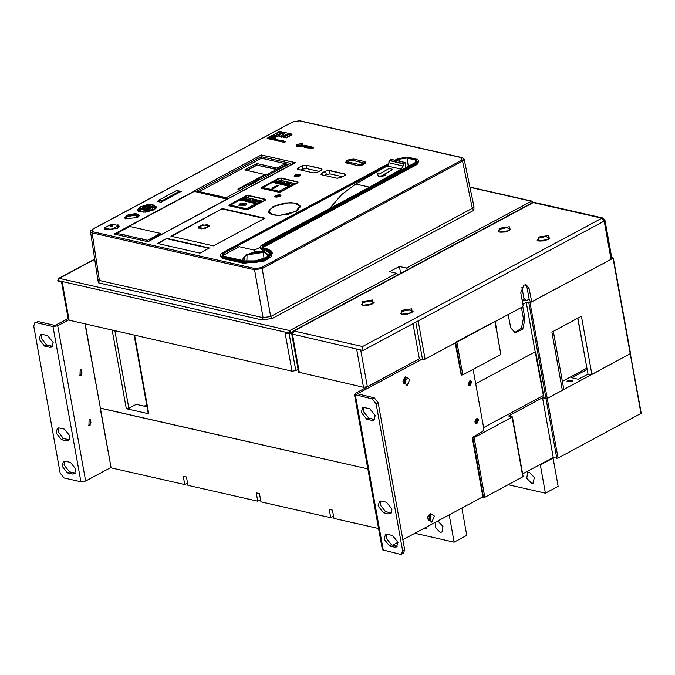 <?xml version="1.0" encoding="UTF-8"?>
<svg xmlns="http://www.w3.org/2000/svg" width="675" height="675" viewBox="0 0 675 675"><rect width="100%" height="100%" fill="white"/><g stroke="black" fill="none" stroke-linecap="round" stroke-linejoin="round"><path stroke-width="1.01" d="M407.835 269.544L406.392 268.051L399.406 266.465L389.635 271.704L396.63 273.291L398.064 274.784M292.03 332.176L288.782 332.961L289.752 330.623L396.63 273.291M94.736 259.318L59.307 278.319L289.752 330.623L291.473 333.399L288.942 333.796L285.112 332.927L291.997 371.166L295.802 370.583L298.114 369.343M399.406 266.465L400.646 273.4M406.392 268.051L531.74 201.074L469.901 187.051M208.027 225.804L208.086 226.547M68.403 320.06L291.997 371.166M57.814 280.294L58.337 280.657L59.307 278.319L57.814 280.294L57.957 281.129L62.303 282.361L69.188 320.6M248.543 197.977L263.267 201.277M269.823 212.802L269.148 213.165M117.264 228.403L118.724 226.361M134.021 214.988L138.755 215.578M125.255 218.008L126.47 217.08M156.389 207.402L155.79 206.812M114.463 234.141L194.062 191.379M146.585 241.431L114.168 234.073L194.062 191.219M261.52 155.031L295.388 162.658L147.96 241.743L146.289 241.363L146.829 241.127M213.46 245.852L264.963 218.227L222.429 208.575L170.927 236.199L213.46 245.852M296.46 146.77L302.375 145.935L302.611 143.463L296.46 144.416L296.46 146.77M158.22 200.956L157.376 201.412L160.996 202.23L181.415 191.278L177.247 190.747M295.27 174.943L294.089 176.141L300.358 175.011L299.177 174.336L295.27 174.943M275.873 195.328L274.691 196.526L280.96 195.404L279.771 194.729L275.873 195.328M347.161 162.667L346.267 161.047L345.617 162.743L357.691 165.578L362.77 164.793L364.989 163.603L365.825 162.97L364.981 161.662L364.669 163.772M353.109 160.422L353.557 159.072L364.981 161.662M353.557 159.072L348.486 159.857L349.279 160.886M346.267 161.047L348.486 159.857M295.642 211.579L300.265 206.162L297.16 203.428L289.972 202.466L273.105 206.466L268.481 211.882L271.586 214.625L278.775 215.578L295.642 211.579M199.952 253.1L209.461 247.995L166.936 238.343L157.418 243.447L199.952 253.1M140.181 206.828L138.451 211.376L145.505 212.22L153.765 209.908L156.009 208.212L152.12 204.483L140.181 206.828M126.74 215.249L125.407 218.734L137.152 217.612L138.873 216.312L135.886 213.452L126.74 215.249M104.321 227.779L104.979 229.66L117.07 228.504L118.851 227.163L117.99 224.691M255.049 268.591L254.568 269.747L262.178 268.574L261.394 267.612L255.049 268.591L92.585 231.719L92.585 229.297L292.975 121.804L299.32 120.825L461.784 157.697L461.784 160.118L261.394 267.612M464.122 159.19L473.934 206.474L472.365 208.313L270.709 316.482L262.178 268.574L462.569 161.08L464.13 159.224L463.539 158.271L461.784 157.697M92.585 229.297L90.754 230.681L90.526 231.778L92.104 232.875L92.585 231.719M262.128 319.975L263.098 317.663L254.568 269.747L92.104 232.875L99.368 280.505L98.398 282.817L262.128 319.975L272.278 318.406L270.709 316.482L263.098 317.663L99.368 280.505L97.799 279.416L90.526 231.744M222.429 208.575L171.526 236.334M264.44 218.506L222.505 208.988M209.115 226.378L205.31 228.42L198.298 227.618L198.492 226.876L202.297 224.834L209.309 225.636L209.115 226.378M198.492 226.876L198.669 228.192M202.416 225.501L202.297 224.834M199.682 227.602L198.72 228.125M200.273 226.066L207.183 224.573L207.816 224.716L207.056 225.129L207.968 225.88L206.702 227.526L200.424 228.682L199.792 228.538L200.559 228.133L199.716 226.952L201.032 226.243L200.273 226.066L200.197 226.69M207.942 225.788L209.157 226.311M207.849 225.61L207.816 224.716M208.018 226.969L207.9 226.311M208.119 226.918L207.968 225.88M199.64 227.374L199.91 228.479M205.943 227.357L206.061 228.015M204.626 228.066L204.711 228.563M201.302 228.892L201.192 228.277M301.818 146.18L302.67 144.197L301.59 143.952L300.755 145.057L298.392 145.049L297.127 145.724L297.65 146.804M297.928 146.905L297.506 146.019M299.05 146.846L298.78 145.336M298.392 145.049L298.721 146.872M300.755 145.057L301.008 146.45M301.953 145.977L301.59 143.952M267.907 256.382L268.262 254.829L264.6 252.315L259.546 251.918M268.034 256.298L264.836 251.724L254.905 251.809L245.438 255.125L243.886 260.685M267.773 254.534L268.287 255.251M239.254 246.67L254.289 250.113L260.086 247.489L260.305 248.695L262.398 250.13L266.203 250.999L270.337 253.353M222.472 255.707L239.212 246.637M177.803 190.451L177.879 190.89M299.093 175.686L299.827 175.281L299.489 174.555L298.721 174.968L298.721 175.728L299.489 175.897L298.983 176.175L295.194 176.664L295.726 175.432L294.95 175.255L294.907 176.048L295.481 176.175M294.95 175.255L299.489 174.555M298.215 175.998L298.308 176.538M296.333 176.867L296.232 176.302M279.686 196.071L280.429 195.674L280.091 194.94L279.323 195.353L279.323 196.113L280.091 196.29L279.585 196.56L275.797 197.058L276.328 195.818L275.552 195.649L275.51 196.433L276.083 196.56M275.552 195.649L280.091 194.94M278.817 196.383L278.91 196.923M276.936 197.252L276.834 196.687M365.293 163.426L351.953 160.161M349.869 160.566L346.275 162.987M358.248 161.587L358.982 161.755M361.598 165.274L360.863 164.363L363.243 162.743L351.658 160.093L348.165 161.477L347.237 163.207M360.863 164.363L359.589 164.557L359.125 165.687M347.718 163.316L348.165 161.966L359.589 164.557M362.078 165.105L363.876 164.194M363.867 163.173L364.39 163.536L363.867 164.143L363.082 163.173M353.742 164.683L358.957 165.696M352.856 164.481L353.489 164.624M347.161 162.776L353.076 164.363M319.022 171.366L306.568 168.539L305.994 165.383L302.189 165.974L302.763 169.13L301.008 170.066M302.763 169.13L306.568 168.539M322 174.833L321.747 173.407L325.679 171.298L326.244 174.462L330.05 173.872L329.484 170.716L344.723 174.175L344.942 175.39M326.244 174.462L324.498 175.399M342.512 176.698L330.05 173.872M298.51 205.166L299.666 205.976M288.9 214.152L278.168 215.468L270.38 213.865L270 213.612L270.776 213.359L269.603 211.68L269.958 209.959L269.139 210.001L275.51 205.867L275.02 205.672L285.28 202.913L295.118 203.015L299.076 206.086L300.282 206.288M275.02 205.672L274.961 206.12M296.072 203.757L295.751 203.158M268.684 212.49L269.384 210.828M269.62 210.811L269.03 210.845L269.367 209.63M287.778 214L287.854 214.422M299.928 205.926L296.755 210.212L297.456 210.288L288.866 214.059M299.152 206.415L299.303 207.25L300.248 207.073M298.207 209.908L299.303 207.25M269.603 211.68L270.228 213.536M271.198 214.473L271.713 214.667M296.241 210.566L296.35 211.182M271.299 214.439L271.156 213.612M278.615 215.578L278.53 215.123M166.936 238.343L158.018 243.582M208.946 248.273L167.012 238.756M138.687 208.128L137.607 210.229L138.552 211.427M155.942 208.297L156.406 206.845L152.432 204.761M138.797 216.397L139.134 215.308L137.05 213.874L126.892 215.443L124.807 217.89L125.508 218.784M125.061 218.405L127.086 216.523L137.244 214.954L139.084 215.873M104.372 228.31L105.072 229.711M118.775 227.247L119.129 226.125L118.479 225.239M118.859 227.129L118.716 226.353L119.078 226.69M288.613 185.127L287.719 185.954L273.215 182.495M276.792 181.921L279.011 181.415L276.792 181.972M278.294 182.284L279.492 182.562L281.112 181.693L279.053 182.208L279.644 181.356L278.286 182.242M278.547 182.461L279.509 182.638L281.112 181.693M278.961 182.174L280.074 181.457M280.117 182.647L281.964 182.537M281.458 182.199L281.981 182.199M280.699 182.588L281.323 182.604M283.677 182.326L281.593 183.119L283.753 182.63M283.66 182.596L282.623 183.271L283.07 183.448L284.428 182.596L283.07 183.448M284.993 183.693L286.546 184.013L288.183 183.026M289.018 184.106L289.583 183.237L289.094 183.043L286.892 184.317L288.765 183.659M288.681 184.722L290.9 183.532L288.917 184.165L289.575 183.153M271.882 188.257L273.181 188.713L278.859 185.482L277.594 185.195L271.882 188.257L273.147 188.544L278.859 185.482M278.201 181.102L275.957 181.904M279.011 181.415L278.184 181.027M277.754 181.313L277.256 181.803L278.37 181.415M277.138 181.752L277.771 181.389M281.922 182.25L281.205 182.866L280.1 182.604L280.749 182.444M280.825 182.351L282.572 182.098M284.428 182.588L283.407 182.385L284.234 181.938M282.623 183.271L283.053 183.364M283.652 182.512L282.032 183.212M281.585 183.035L282.015 183.127M284.977 183.6L286.647 182.697L288.183 182.984L286.529 183.929L284.977 183.6M286.715 182.917L285.812 183.727L287.575 183.111L286.715 182.917L287.575 183.111M285.576 183.524L286.732 183.001M288.664 184.638L290.883 183.448M288.2 184.537L288.849 183.516L287.348 184.418M286.875 184.233L287.331 184.334M255.968 202.643L255.074 203.47L240.57 200.011M238.722 205.234L245.616 205.2L246.78 203.782M243.388 199.268L245.599 198.754L243.388 199.311M244.89 199.631L246.088 199.901L247.708 199.032L245.641 199.555L246.24 198.695L244.882 199.581M245.143 199.8L246.105 199.986L247.708 199.032M245.557 199.522L246.67 198.796M246.704 199.986L248.56 199.884M248.054 199.538L248.577 199.538M247.286 199.927L248.147 199.209L249.159 199.488M247.421 199.69L247.919 199.952M250.265 199.673L248.189 200.458L250.349 199.977M250.256 199.935L249.218 200.61L249.666 200.796L251.024 199.943L249.666 200.796M251.581 201.04L254.273 200.964L254.779 200.374L253.125 201.268L251.573 200.998L253.243 200.036L254.796 200.458M253.488 201.58L255.85 201.496L256.23 201.201L255.26 200.973L255.766 200.703L257.268 200.745L255.707 200.391L253.488 201.58L256.23 201.201M255.378 201.007L257.268 200.745M255.369 202.011L259.149 201.175L257.588 200.821L255.369 202.011L258.112 201.623M257.259 201.428L259.149 201.175M239.887 203.816L246.772 203.74L245.599 205.116L238.714 205.192L239.887 203.816M241.152 204.112L240.503 204.871L244.325 204.829L244.983 204.061L241.152 204.112M240.511 204.913L241.169 204.188L244.983 204.103M244.789 198.442L242.553 199.243M245.599 198.754L244.78 198.366M244.35 198.653L243.852 199.15L244.966 198.762M243.734 199.1L244.367 198.737M248.518 199.597L247.801 200.205L246.687 199.943L247.345 199.792M251.024 199.935L249.995 199.724L250.83 199.285M249.218 200.61L249.649 200.711M250.239 199.851L248.619 200.559M248.172 200.374L248.611 200.475M253.311 200.264L252.399 201.066L254.171 200.458L253.311 200.264L254.171 200.45M252.172 200.872L253.328 200.348M553.044 458.106L540.363 464.915L545.442 493.18L558.132 486.371L553.044 458.106L552.369 457.954M539.688 464.763L540.363 464.915M508.3 484.751L545.442 493.18M531.478 483.233L533.301 483.038L534.271 477.428L529.538 472.424L527.707 472.618L526.736 478.229L531.478 483.233M449.196 514.856L454.106 542.168L466.796 535.368L461.877 508.047M414.872 533.267L454.106 542.168M423.79 528.483L426.094 528.432L427.41 526.534M435.831 522.02L435.603 527.732L440.142 532.221L441.965 532.035L442.935 526.424L438.202 521.421L437.02 521.378M522.323 301.371L524.053 300.442L526.593 300.535L529.141 299.168M611.71 257.546L613.043 257.791L613.052 258.28L530.086 302.78L526.281 302.4L522.838 304.248M495.205 321.325L455.625 342.242M380.033 379.882L399.862 369.242M403.912 383.501L406.358 379.671L406.215 378.861M402.595 550.8L404.62 549.712L403.599 552.994L401.574 554.091L402.595 550.8L376.152 403.819L372.229 398.942L354.442 394.462L355.404 393.331L403.802 367.132M495.231 321.477L500.858 354.468L462.797 374.878L461.194 375.005L455.203 342.951M475.74 383.746L535.174 351.869L526.281 302.4M508.216 314.508L510.705 327.915L515.371 332.893L522.762 329.105L524.981 318.777L522.796 306.644M535.174 351.869L535.815 352.012L544.117 398.149L547.29 398.385L546.016 398.579L528.82 302.974M535.57 351.953L544.117 398.149M553.348 331.324L563.684 388.758L562.385 390.285L547.29 398.385L558.023 458.072L556.757 458.266L546.016 398.579L542.523 397.786L553.264 457.473L556.757 458.266M543.417 395.567L535.309 351.894M562.385 390.285L551.914 332.092L581.403 316.271L591.874 374.465L630.509 353.573L547.29 398.385L530.086 302.78M577.682 318.271L586.896 368.086M577.91 318.144L588.052 374.507L591.874 374.465M378.565 528.559L333.939 518.434L332.446 510.123L329.273 509.397L330.767 517.708L260.938 501.862L259.445 493.552L256.272 492.834L257.766 501.145L187.937 485.3L186.443 476.98L183.271 476.263L184.764 484.574L111.13 467.868L100.128 407.995L367.824 468.872L100.389 408.173L85.058 324.202M146.678 404.84L144.231 406.148M147.023 406.78L136.232 404.333L128.815 408.316L114.893 330.978M134.173 335.348L148.222 413.446L148.745 413.809L126.276 408.704L128.815 408.316M404.806 378.135L405.025 379.367L403.481 383.029M403.523 379.418L403.709 380.447L403.034 381.442L407.211 385.552L409.75 379.401L405.641 376.827L403.473 379.46L403.017 381.476M405.008 380.742L403.709 380.447M521.421 307.429L523.395 318.414L521.471 328.278L514.595 332.648M184.764 484.574L187.54 483.089M257.766 501.145L260.542 499.652M330.767 517.708L333.543 516.223M472.23 437.586L482.971 497.281L484.836 497.332L523.15 476.618L512.409 416.931L474.095 437.645L472.23 437.586L482.903 431.317L483.874 428.979L473.124 369.343M522.661 473.892L553.264 457.473M630.248 353.396L641.25 413.269L558.023 458.072M543.282 395.542L483.621 427.545M586.913 368.162L562.351 381.341M512.409 416.931L508.655 415.952L542.523 397.786M587.984 374.127L578.365 379.291L571.7 377.781L587.149 369.487M571.7 381.746L572.535 380.776L567.641 380.827L566.806 381.805L571.7 381.746M429.747 514.688L431.097 517.151M428.777 515.219L429.713 519.952M427.722 517.303L428.178 519.851M69.027 319.688L57.696 325.763L52.996 326.489L36.18 322.675L34.771 322.819L33.75 326.109L60.193 473.091L64.117 477.968L80.941 481.781L85.632 481.056L110.843 467.53M68.141 318.608L55.029 325.401L38.205 321.587L34.771 322.819M81.093 375.427L81.262 369.841L80.122 370.027L79.954 375.612L81.093 375.427M90.07 425.309L90.239 419.723L89.1 419.901L88.931 425.486L90.07 425.309M90.939 422.077L90.577 423.664M81.962 372.203L81.608 373.781M52.583 346.275L46.685 345.043L41.2 338.209L41.749 334.403M75.389 473.057L69.5 471.817L64.007 464.991L64.564 461.177M69.407 439.805L63.517 438.564L58.025 431.738L58.582 427.925M42.567 334.488L40.601 334.699L39.167 339.297L44.66 346.132L49.739 347.279L51.697 347.077L53.131 342.47L47.638 335.644L42.567 334.488M65.374 461.27L63.408 461.472L61.982 466.079L67.466 472.905L72.546 474.061L74.512 473.85L75.946 469.243L70.453 462.417L65.374 461.27M59.392 428.017L57.426 428.22L55.991 432.827L61.484 439.653L66.563 440.8L68.529 440.598L69.964 435.991L64.471 429.165L59.392 428.017M89.843 419.69L90.931 422.255L90.644 423.503L88.56 425.351M80.873 369.807L81.953 372.372L81.675 373.621L79.582 375.469M421.689 359.328L357.438 393.795L374.254 397.853L378.177 402.73L376.152 403.819M354.442 394.462L382.379 549.754L400.165 554.234L401.574 554.091M371.824 420.382L373.781 420.171L375.216 415.572L369.731 408.738L364.652 407.59L362.686 407.793L361.252 412.4L366.744 419.226L371.824 420.382L373.849 419.293L368.769 418.137L363.285 411.311L363.833 407.506M394.63 547.155L396.596 546.952L398.031 542.346L392.538 535.52L387.458 534.364L385.501 534.575L384.067 539.173L389.551 546.008L394.63 547.155L396.664 546.067L391.584 544.919L386.092 538.085L386.648 534.279M388.648 513.903L390.614 513.7L392.048 509.093L386.556 502.267L381.476 501.112L379.51 501.322L378.084 505.921L383.569 512.755L388.648 513.903L390.682 512.814L385.602 511.667L380.109 504.833L380.666 501.027M404.62 549.712L378.177 402.73M374.667 419.377L373.849 419.293M397.474 546.151L396.664 546.067M391.492 512.899L390.682 512.814M482.878 496.783L402.832 539.722M398.022 542.303L392.681 545.164M477.115 423.124L477.25 418.652L476.339 418.795L476.204 423.267L477.115 423.124M470.332 385.374L470.467 380.911L469.547 381.054L469.412 385.526L470.332 385.374M430.228 513.498L428.068 516.13L427.613 518.147L431.798 522.222L434.346 516.071L430.228 513.498M476.12 418.939L475.31 422.516M469.327 381.198L468.517 384.775M405.413 377.983L404.882 383.434L404.131 383.645M430.009 514.654L429.469 520.096L428.726 520.315M403.034 381.248L404.502 383.788L405.641 383.602L405.81 378.017L404.671 378.202L403.397 379.671M427.629 517.919L429.089 520.45L430.228 520.273L430.397 514.688L429.258 514.873L427.984 516.341M474.829 421.976L477.335 418.298L478.634 419.934L476.128 423.622L474.829 421.976M468.037 384.235L470.542 380.557L471.842 382.193L469.336 385.881L468.037 384.235M362.534 346.537L601.847 218.168L533.292 202.61L293.979 330.978L362.534 346.537L362.99 350.485L291.743 333.956L298.628 372.195L363.521 387.281L367.327 386.691L419.335 358.796L422.508 359.513L425.048 359.125L522.602 306.796L523.083 305.623L520.771 292.739L523.918 285.12L526.196 284.757L529.014 288.318L531.765 301.75L529.428 300.772L531.335 301.202M531.765 301.75L611.086 259.335L604.201 221.096L362.99 350.485M525.209 284.707L527.108 287.887L529.428 300.772M611.086 259.335L611.862 258.415L604.986 220.177L604.201 221.096L601.847 218.168L602.902 218L534.347 202.441L532.448 202.694L293.144 331.062L293.979 330.978L292.528 334.488L299.405 372.735M413.016 323.646L419.335 358.796M156.279 207.74L155.874 207.411M147.504 205.926L144.079 206.407L146.306 205.217L147.639 205.664M150.061 206.111L148.028 207.09L146.635 206.921L148.382 205.689L147.192 206.896L150.061 206.111M147.099 207.132L147.656 207.149M151.158 206.533L150.078 206.693L150.77 207.065L150.154 207.537L148.576 207.284L150.204 207.368L149.85 206.567L151.622 206.567L150.103 206.719M149.707 206.82L150.39 207.208M148.576 207.284L149.782 207.638L150.77 207.065M152.845 207.647L150.289 207.858L151.943 207.183M152.786 206.693L151.883 207.174L154.364 207.09L152.145 208.28L152.896 207.613L151.613 207.368M144.315 207.453L143.724 207.832L144.323 207.495M143.716 207.79L142.307 207.799L144.34 207.377M142.948 207.984L143.724 207.832M145.1 207.858L143.497 208.069L144.762 207.385L145.716 207.605L143.876 208.035M145.716 207.605L144.475 207.714M144.61 208.195L143.497 208.069M146.88 207.866L145.631 207.976M147.884 208.238L146.087 208.592L147.893 208.28M148.238 208.752L147.091 208.887L148.365 208.204L148.947 208.685M148.643 208.718L148.103 209.157L147.825 208.659M148.103 209.157L148.652 208.761M149.909 208.946L148.314 209.157L149.58 208.482L150.533 208.693L148.694 209.123M150.533 208.693L149.285 208.803M149.428 209.292L148.314 209.157M140.999 208.128L139.21 208.482L141.007 208.17M142.172 208.516L140.214 208.778L142.248 208.347M143.007 208.837L141.404 209.047L142.67 208.364L143.623 208.583L141.784 209.005M143.623 208.583L142.374 208.693M142.518 209.174L141.404 209.047M143.707 209.174L142.568 209.309L143.834 208.626L144.526 209.056L143.581 209.579L143.303 209.081M143.952 209.663L145.69 209.047L144.847 209.866L143.783 209.588M144.863 209.621L144.382 209.512M146.559 209.393L147.336 209.461L145.488 210.009L146.188 209.267M147.707 209.545L146.281 210.195L147.707 209.545M147.867 209.748L146.644 210.237L147.909 209.554L147.774 210.313M148.146 209.604L147.732 210.338L148.972 209.832L147.707 210.516L147.909 209.68L146.804 210.313M149.082 210.381L148.238 210.617L148.745 210.077L149.842 209.993L148.424 210.431L149.268 210.457M146.188 206.128L145.361 205.985M145.353 205.943L144.366 206.516M145.64 205.791L147.319 205.664L145.64 205.791M147.226 205.605L145.699 205.799M150.053 206.069L148.593 206.896M148.66 205.757L147.209 206.584M151.605 207.326L150.567 207.925M154.356 207.048L152.145 208.28M142.94 207.942L142.307 207.799M144.079 207.352L143.252 207.453M143.454 207.807L142.627 207.748L143.454 207.807M143.539 207.647L142.687 207.757M146.264 208.119L145.42 208.094M145.412 208.052L144.83 208.406M146.087 208.592L147.884 208.162M147.563 208.145L146.407 208.609L147.352 208.102M146.323 208.55L147.361 208.136M147.817 208.617L147.26 208.963M147.985 208.533L148.939 208.457L147.985 208.533M148.888 208.423L148.044 208.541M139.21 208.482L141.007 208.052M140.687 208.035L139.531 208.499L140.476 207.993M139.438 208.44L140.484 208.035M141.412 208.617L140.948 208.55M140.94 208.507L140.383 208.853M141.1 208.423L142.062 208.347L141.1 208.423M142.012 208.313L141.159 208.432M143.294 209.039L142.737 209.385M143.952 209.149L143.581 209.579M143.454 208.955L144.416 208.887L143.454 208.955M144.366 208.853L143.513 208.972M145.69 209.047L144.847 209.866M144.374 209.469L143.944 209.621M144.982 209.528L145.471 209.081L144.982 209.528M144.585 209.436L145.395 209.157M147.192 209.495L145.64 210.052M147.698 209.503L146.433 210.229M148.964 209.79L147.707 210.516M149.648 210.381L149.243 210.642M148.905 210.111L148.508 210.372M161.021 202.213L161.983 200.728L179.238 191.472L180.52 191.759M179.938 191.363L176.251 190.797L159.005 200.053L158.034 201.555M165.696 199.707L175.846 194.265M111.451 229.508L104.33 228.074L111.443 224.066L118.564 225.509L111.451 229.508M112.911 226.252L111.443 224.395L109.983 226.707L112.911 226.252M110.734 226.589L111.594 225.231L112.455 226.328M111.594 225.231L111.443 224.395M195.59 191.768L194.062 191L194.071 191.624M227.711 198.965L294.882 162.607L261.233 154.972L194.062 191M227.711 198.636L195.657 191.725M197.108 191.109L226.184 197.707L290.309 163.316L261.233 156.71L197.108 191.109M226.184 198.29L226.184 198.914M279.374 168.126L285.753 164.877M247.067 170.48L257.023 165.139L276.303 169.509M249.05 184.385L256.036 180.638M285.517 164.827L285.314 163.662L287.212 164.093L279.602 168.176L277.695 167.746L285.314 163.662M199.26 191.599L261.503 158.212L288.427 164.32M256.812 163.485L244.763 169.957L266.347 174.85L278.395 168.387L256.812 163.485L256.964 164.801L246.594 170.37M237.87 189.11L238.815 189.329L248.332 184.224L249.286 184.435L265.461 175.036L264.507 174.817L237.87 189.11M261.233 156.71L261.503 158.212M276.716 169.29L257.023 165.139M256.061 180.807L255.943 180.141M264.625 175.483L264.507 174.817M117.239 233.196L118.623 231.938L193.86 191.582L195.699 191.708L226.994 199.1L150.761 240.241M148.804 241.287L150.677 239.212L160.582 233.896M147.032 241.532L147.504 240.317L160.38 233.407L129.786 226.462L116.91 233.373L116.412 234.191M142.315 240.072L143.066 239.11L139.252 238.25L138.51 239.212M124.799 236.098L125.542 235.136L121.736 234.267L120.985 235.229M139.463 239.422L139.252 238.25M121.947 235.448L121.736 234.267M383.881 174.985L392.884 169.357L389.078 168.497L379.493 173.998L377.595 173.559L378.337 176.648L385.29 175.703L383.307 174.859L392.884 169.357M385.206 175.289L378.253 176.234L378.337 176.648M378.253 176.234L377.595 173.559M283.702 137.312L288.807 134.57L291.288 133.937L291.752 134.494L286.259 137.438L283.702 137.312L286.335 137.852L291.828 134.907L291.997 134.207M282.918 133.237L285.39 132.604L290.773 133.819L288.293 134.46L286.841 134.131L281.745 136.865L279.779 136.418L284.884 133.684L282.918 133.237L284.361 133.962M279.779 136.418L281.821 137.278L286.917 134.544L288.284 134.857M284.875 132.486L282.403 133.118L279.973 132.57L278.986 133.093L281.543 133.675L279.973 134.519L277.417 133.937L276.438 134.46L279.382 135.135L277.813 135.97L273.451 134.873L279.188 131.642L284.926 132.722M273.451 134.873L273.763 135.456L277.889 136.392L279.382 135.135M277.037 134.595L280.049 134.932L281.543 133.675M279.585 133.228L282.952 133.414M277.813 135.97L277.889 136.392M302.721 146.5L304.67 145.159L305.497 145.344L305.893 145.657L304.079 146.812L303.699 145.977L302.797 146.922L303.699 145.977M304.67 145.463L304.071 145.783L304.864 145.901M302.332 146.416L302.797 146.922M303.615 146.703L304.155 147.226L306.728 145.623L308.23 146.281M304.425 146.863L305.041 146.078M305.944 147.631L306.264 147.007L305.944 147.631L304.459 147.302L304.391 146.88L305.868 147.218M305.775 146.897L306.754 147.032M307.142 146.914L307.758 146.559M308.18 145.952L307.834 146.483M307.783 146.163L306.804 146.34M306.728 145.927L306.205 146.205L307.184 146.424L306.847 146.956M306.796 146.644L305.885 146.829M305.817 146.416L305.176 146.762L306.264 147.007M306.593 147.26L308.07 147.201L307.707 146.678L308.416 146.222L309.724 146.424L308.407 146.45L308.762 147.066L307.994 147.471L306.593 147.26M308.99 146.661L309.352 147.133M307.716 146.728L307.901 147.26M306.61 147.31L307.032 147.909L308.222 147.833M308.61 146.382L309.015 146.812M309.766 148.5L310.087 147.876L309.766 148.5L308.205 147.749L310.551 146.492L312.036 147.049M309.589 147.766L311.96 147.293M311.993 146.821L311.673 147.445M311.597 147.032L310.618 147.209M310.551 146.796L310.027 147.074L311.006 147.293L310.686 147.926M310.61 147.504L309.707 147.698M309.631 147.285L308.998 147.623L310.087 147.876M309.69 148.087L308.205 147.749M313.47 147.462L311.023 148.787L313.867 147.243L313.546 147.876M310.559 148.281L311.993 147.513M311.926 147.108L313.867 147.243M268.262 138.012L268.591 137.725L268.262 138.012M267.924 138.316L267.098 138.122L268.996 137.59L267.924 138.316L268.355 138.662M267.098 138.122L267.958 138.502M268.312 138.4L269.789 137.768L268.312 138.4L268.819 138.746M268.988 138.561L270.709 138.004L269.485 138.746M268.777 138.51L269.063 138.974M269.468 138.662L269.806 139.143L270.785 138.51M269.73 138.721L269.806 139.143M271.207 138.856L272.278 138.392L271.173 138.561M270.616 138.907L271.502 139.345M271.873 138.392L271.932 138.864M271.46 139.118L272.945 138.485L271.46 139.118L271.974 139.463M272.143 139.269L273.856 138.721L272.143 139.269L272.641 139.463M271.932 139.227L272.219 139.691M272.624 139.379L272.953 139.852L274.793 138.89L273.291 139.472L273.923 140.012L274.312 139.472M274.75 139.413L276.269 139.244L274.809 139.868L274.362 139.725L274.75 139.413M274.438 140.096L275.307 140.197M275.265 139.978L276.75 139.345L275.265 139.978L275.991 140.214M277.552 139.691L276.185 140.189L277.627 140.113L277.771 139.582L277.627 140.113M275.974 140.138L276.75 139.725M276.716 139.506L277.771 139.582M277.147 140.408L279.011 139.868L277.147 140.408L278.302 140.898M278.083 140.197L277.577 140.341L278.117 140.383M278.48 140.712L280.192 140.155L278.969 140.898M278.26 140.662L278.556 141.126M278.961 140.822L279.29 141.294L279.332 140.712M279.214 140.873L279.29 141.294M280.184 141.1L279.382 140.915L281.433 140.408L279.804 140.847L280.361 141.455M279.382 140.915L280.26 141.514M281.475 141.007L281.796 140.721L281.475 141.007M281.137 141.311L280.302 141.126L282.209 140.586L281.137 141.311L281.576 141.657M280.302 141.126L281.163 141.497M281.365 141.362L281.441 141.784M281.745 141.455L282.8 140.721L282.454 141.075L283.728 140.932L282.226 141.657M281.534 141.404L281.821 141.868M282.209 141.556L282.682 141.86M282.488 141.615L282.555 142.037M283.449 141.834L282.648 141.657L284.698 141.151L283.07 141.59L283.728 142.147M283.66 141.725L285.609 141.387L284.631 142.104L283.677 141.893L284.386 142.13M282.648 141.657L283.525 142.256M283.897 141.936L283.964 142.357M284.377 142.045L284.707 142.518L285.618 141.463M271.485 137L270.304 136.73L272.481 136.375L271.418 136.131L271.983 135.827L273.552 135.861L271.983 135.498L269.452 136.865L274.295 137.422M271.055 137.227L271.527 137.43M269.452 136.865L271.131 137.641M270.903 136.865L272.101 137.008M272.017 136.266L273.097 136.477M271.983 135.827L272.059 136.249M272.894 136.915L273.721 137.472M275.341 136.856L274.05 135.97L271.51 137.329L272.008 137.843L272.97 137.329M275.273 136.358L273.653 137.059M274.539 136.426L273.324 136.679L274.565 136.569M273.577 137.801L275.071 138.139L275.493 137.911L274.438 137.666L276.1 136.451L273.577 137.801L275.147 138.552L275.493 137.911M276.522 136.544L275.029 137.801M532.482 202.677L531.039 201.192L469.96 187.329M98.398 282.817L97.782 279.298M272.278 318.406L473.934 210.237L472.365 208.313L462.569 161.08L461.793 160.118M473.909 206.356L473.934 210.237M58.48 281.492L58.337 280.657L288.782 332.961L288.942 333.796M289.187 333.838L295.802 370.583M297.608 182.883L297.608 181.811L281.104 178.073L278.311 178.504L261.824 187.346L261.824 188.409L278.328 192.156L281.121 191.725L297.515 182.933M265.165 200.289L265.165 199.218L248.662 195.472L245.869 195.91L229.373 204.753L229.373 205.816L245.877 209.562L248.67 209.132L265.073 200.332M321.334 170.159L321.334 168.607L306.096 165.147L302.037 165.78L298.105 167.889L298.105 169.433L313.335 172.893L317.402 172.268L321.334 170.159L317.309 172.311M344.815 175.483L344.815 173.939L329.586 170.48L325.519 171.104L321.587 173.213L321.587 174.766L336.825 178.225L340.883 177.593L344.815 175.483L340.791 177.643M262.642 247.759L417.091 164.481L418.686 161.013M220.286 255.842L222.235 258.398L243.43 263.208L264.49 260.938L271.704 256.542L272.084 252.205M462.147 157.646L299.675 120.766L292.975 121.804M292.52 122.048L92.298 229.331M262.178 244.797L415.294 162.658M395.145 160.186L398.132 158.583L407.649 157.115L416.154 159.047L416.154 162.675L263.048 244.814L263.048 247.961L266.853 248.822L271.645 252.492L266.861 257.639L255.319 261.25L243.768 261.208L222.564 256.399L222.564 252.762L388.766 163.612M415.522 162.532L415.522 159.384L407.017 157.452L398.765 158.726L395.778 160.329M262.406 244.662L262.415 248.299L266.22 249.159L270.743 252.627L266.228 257.496L255.319 260.904L244.401 260.871L223.197 256.053L223.197 252.906L388.581 164.194M222.564 256.399L222.328 256.981L220.236 255.547L220.387 256.382L222.472 257.816L222.235 258.398M243.43 263.208L243.523 261.79L222.328 256.981L222.472 257.816L243.675 262.626L255.547 262.668L267.41 258.955L272.278 253.252L272.126 252.416L267.258 258.128L255.395 261.832L243.523 261.79L243.768 261.208M266.853 248.822L263.048 247.961M263.368 248.029L261.875 247.126L263.436 245.295L263.976 246.62M263.048 244.814L263.436 245.295L416.551 163.164L416.154 162.675M418.635 160.726L416.551 163.164L416.694 164L418.787 161.553L418.103 159.823L416.483 159.131M416.154 159.047L407.827 157.089L397.988 158.6L395.069 160.169M417.091 164.481L416.694 164L263.587 246.13L262.094 247.455M244.401 260.871L250.779 261.309L256.112 260.744L263.351 258.761L267.519 256.652L269.654 254.77L270.337 252.737L265.975 249.75L262.17 248.881L260.077 247.455L261.166 245.396L415.378 162.548L416.846 161.047L415.277 159.975L415.522 159.384M415.707 162.363L415.277 159.975L406.772 158.043L399.153 159.216L396.698 160.54M388.007 165.198L223.585 253.395L223.813 254.644M399.507 161.173L398.765 158.726M239.988 246.873L239.515 246.223M223.197 252.906L223.585 253.395L222.024 255.226L223.197 256.053M407.017 157.452L408.265 166.362M223.526 256.129L244.721 260.938M266.203 250.999L266.22 249.159M262.415 248.299L262.398 250.13M297.987 182.621L297.608 181.811M261.824 187.346L261.571 188.333M281.104 178.073L278.471 178.698L261.976 187.54L262.094 188.182M278.682 179.896L278.311 178.504M297.65 182.832L297.515 182.047L281.011 178.301L281.407 180.512M265.545 200.019L265.165 199.218M229.373 204.753L229.129 205.74M248.662 195.472L246.021 196.104L229.61 205.369M246.265 197.463L245.869 195.902M265.207 200.239L265.064 199.454L248.56 195.708L248.982 198.037M321.924 169.737L321.334 168.607M321.241 170.21L322.017 169.374M317.402 172.268L313.462 172.918M313.335 172.893L298.105 169.433M298.232 169.467L297.683 169.298M298.51 169.501L298.257 168.083L297.481 168.995M302.037 165.78L298.105 167.889M306.096 165.147L321.233 168.843L321.452 170.058M345.414 175.061L344.815 173.939M321.587 173.213L321.173 174.631M329.586 170.48L325.519 171.104M344.723 175.534L345.499 174.707M340.883 177.593L336.952 178.251M336.825 178.225L321.587 174.766M321.722 174.791L320.962 174.327M273.054 182.081L262.828 187.574L262.322 188.502M278.598 192.181L279.096 191.261L293.684 183.44L277.417 179.744L274.151 181.491M262.322 188.139L262.828 187.574L279.096 191.261L279.855 192.13M294.486 184.528L294.038 183.381L277.762 179.685L276.952 179.989M294.469 183.929L280.252 192.037M288.672 185.642L288.579 185.144L288.225 185.878M287.719 185.954L287.828 184.992L288.141 185.38L287.634 185.456L273.156 182.174L273.248 182.672M288.579 185.144L273.35 181.702L288.579 185.144M273.35 181.702L273.156 182.174L273.35 181.702M274.05 181.524L273.611 181.567M240.41 199.597L230.183 205.09L229.694 205.867M265.587 199.817L248.619 209.14L245.962 209.554L246.451 208.778L261.039 200.956L244.772 197.26L241.507 199.007M229.677 205.656L230.183 205.09L246.451 208.778L247.185 209.571M261.841 202.044L261.394 200.897L245.118 197.201L244.308 197.505M261.824 201.445L247.818 209.444M256.027 203.158L255.496 202.897L255.589 203.394M255.074 203.47L255.184 202.508L255.496 202.897L254.99 202.972L240.511 199.69L240.604 200.188M255.943 202.66L240.705 199.218L255.943 202.66M240.705 199.218L240.511 199.69L240.705 199.218M241.414 199.041L240.967 199.083M526.011 300.4L523.893 298.367M461.531 375.081L455.701 342.681M455.406 342.841L461.194 375.005M456.891 342.048L462.797 374.878M500.858 354.468L494.944 321.629M640.988 413.573L613.052 258.28M126.276 408.704L112.177 330.353M134.646 335.458L148.745 413.809M85.295 324.253L111.13 467.868M405.025 379.367L406.358 379.671M523.395 318.414L524.981 318.777M522.197 300.679L523.943 298.772M472.492 437.771L483.233 497.458M483.562 497.534L472.821 437.839M474.095 437.645L484.836 497.332M522.889 476.921L512.148 417.234M430.954 516.341L428.979 515.894M38.205 321.587L36.18 322.675M80.941 481.781L52.996 326.489M57.696 325.763L85.632 481.056M46.685 345.043L44.66 346.132M49.739 347.279L51.764 346.191M69.5 471.817L67.466 472.905M72.546 474.061L74.579 472.972M63.517 438.564L61.484 439.653M66.563 440.8L68.597 439.712M372.229 398.942L374.254 397.853M355.404 395.128L383.349 550.42M368.769 418.137L366.744 419.226M391.584 544.919L389.551 546.008M385.602 511.667L383.569 512.755M548.37 239.439L548.37 235.567L538.211 237.136L538.22 241.009L548.37 239.439M509.33 230.58L509.33 226.707L499.179 228.277L499.179 232.149L509.33 230.58M372.836 303.792L372.836 299.919L362.677 301.489L362.686 305.362L372.836 303.792M411.877 312.66L411.868 308.779L401.718 310.348L401.726 314.229L411.877 312.66M422.508 359.513L415.792 322.161M418.171 320.887L425.048 359.125M363.521 387.281L356.636 349.043M360.72 349.971L367.327 386.691M529.014 288.318L527.108 287.887M413.218 311.209L409.151 309.749L402.502 311.327L400.68 313.478L402.688 314.28L407.236 314.103L411.598 312.685L413.218 311.209M374.178 302.349L370.119 300.89L363.462 302.468L361.64 304.602L363.648 305.421L368.196 305.243L372.558 303.826L374.178 302.349M549.712 237.988L545.653 236.528L538.996 238.106L537.173 240.241L539.182 241.059L543.729 240.891L548.092 239.465L549.712 237.988M510.671 229.129L506.613 227.669L499.964 229.247L498.133 231.382L500.141 232.2L504.697 232.023L509.051 230.605L510.671 229.129M156.018 208.195L155.782 206.93L153.183 209.976L143.682 212.228L137.877 210.144L138.037 211.022M152.786 209.486L140.729 211.351L140.729 206.752L152.786 204.888L152.786 209.486M179.238 191.472L176.251 190.797M159.005 200.053L161.983 200.728M104.465 228.724L104.861 229.559M150.677 239.212L151.757 239.456M118.623 231.938L119.289 232.09M142.805 239.245L147.504 240.317M125.288 235.271L138.999 238.385M116.91 233.373L121.483 234.411M405.076 162.675L403.456 163.603L403.177 165.982L401.347 169.315L381.113 180.934M405.321 162.827L405.498 167.847L405.329 162.827M403.312 163.865L404.916 162.481L390.859 159.359M389.239 160.321L403.456 163.603M403.177 165.982L403.059 163.848L389.129 160.507M401.347 169.315L402.924 165.966L388.952 162.793L388.631 164.194M373.579 184.975L401.186 169.121L387.129 165.999M391.289 159.384L389.332 160.237L388.952 162.793L387.222 165.949L355.767 184.013L369.546 187.135M355.674 184.148L341.854 194.417L329.543 208.592M125.634 218.852L127.44 216.641L134.679 215.072L138.105 217.012M246.856 261.2L247.075 254.931L263.452 252.332L263.993 258.5M273.687 135.034L273.763 135.456M304.459 146.256L304.535 146.678M271.578 138.4L271.654 138.822M270.776 138.974L270.852 139.396M275.037 139.835L275.113 140.257M273.248 137.396L273.173 136.974M273.991 137.042L274.067 137.464M533.115 202.441L531.74 201.074M68.394 320.026L61.594 282.201M94.703 259.09L58.742 278.378M388.783 163.536L222.421 252.779L220.413 254.526L220.236 255.547M272.126 252.416L271.468 251.041L267.03 248.797M298.038 182.41L281.062 191.734L278.395 192.147L261.453 188.156M245.953 209.554L229.011 205.554M299.109 175.812L299.008 175.255M279.712 196.206L279.61 195.64M363.243 162.743L364.188 163.299M277.762 179.685L273.991 181.457M273.054 181.963L262.541 187.599L262.069 188.443M294.781 184.376L294.038 183.381M288.773 185.515L288.411 184.731L273.94 181.448L273.24 181.718L273.147 182.604M245.118 197.201L241.346 198.973M240.41 199.479L229.424 205.799M262.136 201.884L261.394 200.897M256.137 203.032L255.766 202.247L241.296 198.965L240.595 199.235L240.503 200.121M613.305 257.977L630.509 353.573M523.935 298.586L521.876 287.128M604.986 220.177L602.902 218M534.347 202.441L532.448 202.694M293.144 331.062L291.743 333.956M155.782 206.93L153.841 205.116L151.765 204.66L146.188 204.93L140.586 206.769L138.037 209.047L137.877 210.144M104.532 229.213L104.33 228.074M118.716 226.336L118.564 225.509M405.557 167.822L405.245 162.515L390.892 159.317L389.045 160.658L388.901 162.768L387.163 165.957L355.717 184.013L341.778 194.442L329.451 208.643M138.822 216.363L135.557 215.038L131.456 215.257L127.162 216.667L125.111 218.464M268.085 255.378L267.435 254.062L265.461 252.762L262.634 252.079L254.576 252.408L246.797 254.964L244.477 256.542L243.076 258.449L242.907 259.791M270.599 138.856L270.675 139.278M273.088 139.084L273.156 139.506M284.833 141.75L284.909 142.172"/></g></svg>
